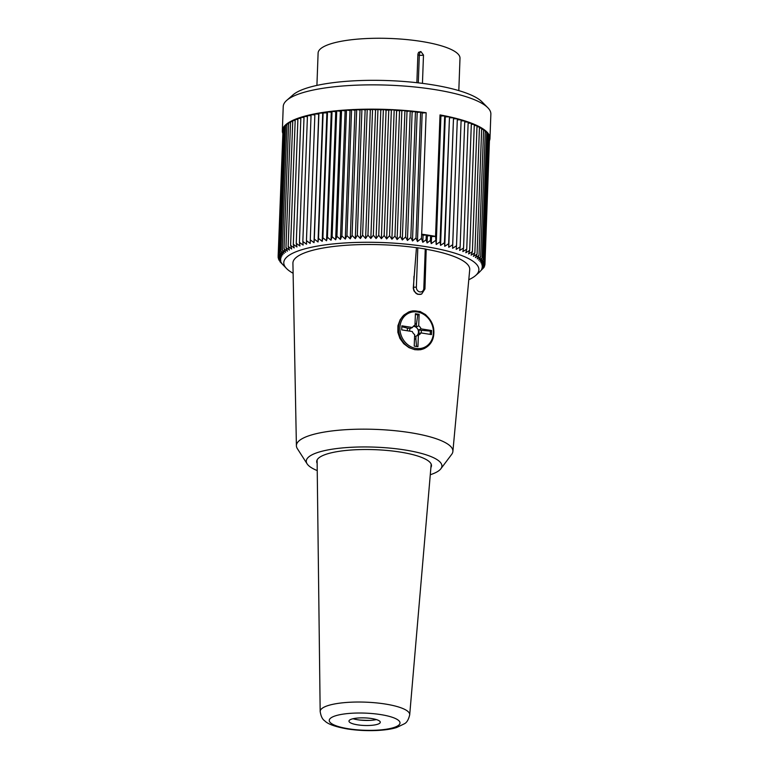 <?xml version="1.0" encoding="UTF-8"?>
<svg xmlns="http://www.w3.org/2000/svg" width="769" height="769" viewBox="0 0 769 769"><rect width="100%" height="100%" fill="white"/><g stroke="black" fill="none" stroke-linecap="round" stroke-linejoin="round"><path stroke-width="1.15" d="M430.9 467.504A57.425 13.919 -177.9 0 0 431.476 465.678A57.425 13.919 -177.9 0 0 374.599 449.663A57.425 13.919 -177.9 0 0 316.703 461.467A57.425 13.919 -177.9 0 0 317.145 463.332M430.284 474.733A67.864 16.457 -177.9 0 0 440.868 468.763L451.701 454.335A78.303 18.985 -177.9 0 0 452.883 451.47A78.303 18.985 -177.9 0 0 405.744 431.986A78.303 18.985 -177.9 0 0 296.401 445.732A78.303 18.985 -177.9 0 0 297.372 448.673L307.119 463.851A67.864 16.457 -177.9 0 0 317.232 470.59M440.868 468.763A67.864 16.457 -177.9 0 0 374.695 447.135A67.864 16.457 -177.9 0 0 307.119 463.851M423.806 288.452L425.257 248.973L417.807 247.801L416.365 287.279A4.172 3.624 66.1 0 0 419.932 291.912A4.172 3.624 66.1 0 0 423.806 288.452A2.086 0.509 2.1 0 1 424.949 288.952L426.199 249.252A88.464 21.445 2.1 0 1 469.715 269.727L452.883 451.47M296.401 445.732L292.922 263.238A88.464 21.445 2.1 0 1 416.452 247.705L413.27 288.192L413.943 290.874L416.173 293.518L417.952 294.364L421.508 294.085M428.285 317.501L425.488 314.559L420.114 311.503L412.78 310.868L408.522 312.118L404.158 314.877L400.216 319.596L397.919 325.748L397.852 332.285L399.899 338.418L403.744 343.705L408.993 347.646L414.895 349.722L420.643 349.722L424.228 348.549A19.84 17.235 -113.9 0 1 415.491 349.645A19.84 17.235 -113.9 0 1 399.611 335.226A19.84 17.235 -113.9 0 1 404.158 314.877M416.452 247.705A2.086 0.509 2.1 0 1 417.807 247.801M425.257 248.973A2.086 0.509 2.1 0 1 426.199 249.252M440.022 114.917A103.882 25.185 2.1 0 1 489.968 138.41L490.862 114.12A103.882 25.185 -177.9 0 0 487.796 107.708A103.882 25.185 -177.9 0 0 434.11 89.473A103.882 25.185 -177.9 0 0 286.76 100.335A103.882 25.185 -177.9 0 0 283.232 106.507L282.338 130.797A103.882 25.185 2.1 0 1 426.151 112.726L421.691 234.189A103.882 25.185 -177.9 0 1 428.766 235.227A103.882 25.185 -177.9 0 1 435.562 236.381L436.215 244.532L440.925 115.984L440.022 114.917L435.562 236.381M489.968 138.41A103.882 25.185 2.1 0 1 489.488 140.612M282.665 133.027A103.882 25.185 2.1 0 1 282.338 130.797M421.691 234.189L421.412 238.352L422.806 242.293L426.103 239.726L427.083 242.946L430.438 240.409L431.255 243.629L435.437 240.562M421.412 238.352L417.452 241.572L415.991 238.006L412.482 240.976L410.838 237.429L407.426 240.437L405.609 236.91L402.302 239.966L400.313 236.448L397.112 239.553L394.958 236.064L391.892 239.207L389.575 235.737L386.634 238.928L384.164 235.487L381.366 238.707L378.752 235.295L376.099 238.563L373.34 235.179L370.841 238.486L367.957 235.131L365.611 238.467L362.612 235.16L360.43 238.525L357.316 235.247L355.307 238.65L352.087 235.41L350.251 238.842L346.934 235.641L345.281 239.092L341.888 235.939L340.417 239.419L336.937 236.304L335.659 239.803L332.112 236.727L331.026 240.255L327.431 237.227L326.537 240.774L322.893 237.784L322.192 241.351L318.51 238.409L318.02 241.985L314.31 239.092L314.012 242.677L310.282 239.832L310.186 243.427L306.456 240.63L306.562 244.234L302.842 241.485L303.14 245.09L299.429 242.389L299.939 245.993L296.257 243.35L296.959 246.945L293.306 244.35L294.2 247.935L290.605 245.388L291.691 248.983L288.154 246.484L289.423 250.06L285.953 247.608L287.414 251.165L284.011 248.762L285.655 252.319L282.348 249.963L284.165 253.491L280.945 251.184L282.934 254.693L279.829 252.424L281.983 255.923L278.984 253.693L281.3 257.163L278.416 254.981L280.887 258.422L278.138 256.288L280.752 259.701L278.147 257.605L280.896 260.989L278.436 258.922L282.002 263.565L279.858 261.585L286.654 268.641A97.615 23.666 -177.9 0 0 293.114 273.264M468.792 279.705A97.615 23.666 -177.9 0 0 475.569 275.571A97.615 23.666 -177.9 0 0 382.193 242.543A97.615 23.666 -177.9 0 0 286.654 268.641M478.885 272.678L484.095 267.295L481.586 269.15L484.653 266.007L481.99 267.891L484.931 264.699L482.125 266.612L484.931 263.382L481.99 265.324L484.643 262.066L481.567 264.036L484.076 260.739L480.875 262.748L483.22 259.413L479.914 261.45L482.096 258.086L478.674 260.162L480.683 256.769L477.174 258.884L479.01 255.462L475.415 257.625L477.068 254.164L473.387 256.365L474.858 252.886L471.118 255.135L472.397 251.636L468.6 253.924L469.686 250.396L465.841 252.741L466.735 249.194L462.851 251.578L463.544 248.022L459.641 250.454L460.131 246.887L456.209 249.367L456.507 245.782L452.585 248.31L452.681 244.725L448.76 247.301L448.654 243.706L444.742 246.33L444.444 242.735L440.56 245.407L440.06 241.812L436.215 244.532M440.56 245.407L445.27 116.859L444.674 115.917L440.06 241.812M444.742 246.33L449.461 117.782L444.444 242.735M448.76 247.301L453.47 118.753L448.654 243.706M452.585 248.31L457.295 119.762L452.681 244.725M457.295 119.762L461.121 119.897L456.507 245.782M461.092 120.82L464.755 120.993L460.131 246.887M464.716 121.925L468.167 122.136L463.544 248.022M468.129 123.069L471.349 123.309L466.735 249.194M471.31 124.251L474.3 124.511L469.686 250.396M474.262 125.472L477.011 125.741L472.397 251.636M476.972 126.712L479.472 127L474.858 252.886M479.443 127.99L481.682 128.279L477.068 254.164M481.644 129.288L483.624 129.567L479.01 255.462M483.586 130.605L485.306 130.874L480.683 256.769M485.268 131.941L486.71 132.191L482.096 258.086M486.671 133.297L487.834 133.518L483.22 259.413M487.796 134.662L488.69 134.844L484.076 260.739M488.642 136.036L489.257 136.171L484.643 262.066M489.219 137.411L484.931 263.382M489.497 138.795L484.931 264.699M484.691 264.969L484.653 266.007M484.124 266.555L484.095 267.295M415.991 238.006L420.605 112.12L417.192 112.418L415.452 111.534L412.136 111.89L410.223 111.015L407.012 111.409L404.927 110.563L396.602 110.649L394.189 109.852L386.076 110.159L383.366 109.409L380.809 110.015L377.964 109.294L375.551 109.929L372.571 109.246L370.331 109.919L367.226 109.265L365.14 109.977L361.93 109.361L360.017 110.092L356.701 109.515L354.97 110.284L351.558 109.746L350.001 110.544L346.502 110.044L345.127 110.871L341.551 110.409L340.379 111.255L336.735 110.842L335.745 111.707L332.045 111.342L331.256 112.216L327.507 111.899L326.912 112.793L318.924 113.206L318.722 114.129L314.896 113.947L310.282 239.832M412.482 240.976L417.192 112.418M410.838 237.429L415.452 111.534M407.426 240.437L412.136 111.89M405.609 236.91L410.223 111.015M402.302 239.966L407.012 111.409M400.313 236.448L404.927 110.563M397.112 239.553L401.831 110.996M394.958 236.064L399.572 110.169M391.892 239.207L396.602 110.649M389.575 235.737L394.189 109.852M386.634 238.928L391.344 110.371M384.164 235.487L388.787 109.592M381.366 238.707L386.076 110.159M378.752 235.295L383.366 109.409M376.099 238.563L380.809 110.015M373.34 235.179L377.964 109.294M370.841 238.486L375.551 109.929M367.957 235.131L372.571 109.246M365.611 238.467L370.331 109.919M362.612 235.16L367.226 109.265M360.43 238.525L365.14 109.977M357.316 235.247L361.93 109.361M355.307 238.65L360.017 110.092M352.087 235.41L356.701 109.515M350.251 238.842L354.97 110.284M346.934 235.641L351.558 109.746M345.281 239.092L350.001 110.544M341.888 235.939L346.502 110.044M340.417 239.419L345.127 110.871M336.937 236.304L341.551 110.409M335.659 239.803L340.379 111.255M332.112 236.727L336.735 110.842M331.026 240.255L335.745 111.707M327.431 237.227L332.045 111.342M326.537 240.774L331.256 112.216M322.893 237.784L327.507 111.899M322.192 241.351L326.912 112.793M318.51 238.409L323.124 112.524M318.02 241.985L322.73 113.428M314.31 239.092L318.924 113.206M314.012 242.677L318.722 114.129M306.456 240.63L311.07 114.744L314.867 114.869M302.842 241.485L307.456 115.6L311.041 115.677M299.429 242.389L304.053 116.504L307.417 116.532M296.257 243.35L300.871 117.455L304.015 117.446M293.306 244.35L297.92 118.455L300.833 118.407M290.605 245.388L295.219 119.503L297.891 119.416M288.154 246.484L292.768 120.589L295.181 120.483M285.953 247.608L290.567 121.713L292.729 121.589M284.011 248.762L288.635 122.877L290.528 122.732M282.348 249.963L286.962 124.069L288.596 123.924M280.945 251.184L285.568 125.289L286.924 125.145M279.829 252.424L284.443 126.539L285.52 126.404M278.984 253.693L283.598 127.808L284.395 127.692M278.416 254.981L283.04 129.096L283.559 129.009M278.138 256.288L282.992 130.355M278.147 257.605L278.195 256.356M278.436 258.922L278.465 258M279.003 260.249L279.022 259.624M286.76 100.335L293.027 94.866A97.615 23.666 2.1 0 1 431.496 84.657A97.615 23.666 2.1 0 1 481.942 101.787L487.796 107.708M444.674 115.917L440.925 115.984M449.058 116.84L445.27 116.859M453.268 117.811L449.461 117.782M457.295 118.83L453.47 118.753M426.151 112.726L422.162 113.024L420.605 112.12M417.452 241.572L422.162 113.024M430.438 240.409L430.611 235.708L427.343 235.862L426.276 235.026L426.103 239.726M427.083 242.946L427.343 235.862M421.566 234.199L423.065 235.208L426.276 235.026M430.611 235.708L431.524 236.544L435.59 236.419M431.255 243.629L431.524 236.544M422.806 242.293L423.065 235.208M458.814 90.607L459.997 58.252A70.998 17.216 -177.9 0 0 389.681 38.45A70.998 17.216 -177.9 0 0 318.106 53.051L316.915 85.407M416.865 82.696L417.903 54.138L418.605 52.33L420.845 51.533L423.488 55.022L422.45 83.36M353.058 718.727A15.659 3.797 -177.9 0 0 357.72 719.765A15.659 3.797 -177.9 0 0 376.377 719.582M357.537 724.831A15.659 3.797 -177.9 0 0 380.28 722.264A15.659 3.797 -177.9 0 0 364.766 717.89A15.659 3.797 -177.9 0 0 348.972 721.111A15.659 3.797 -177.9 0 0 357.537 724.831M421.258 332.967L421.354 330.324L418.644 329.901A5.22 4.537 -113.9 0 1 418.49 333.948L420.854 332.9L431.476 334.582L431.63 330.526L430.342 331.103L430.217 334.38M414.481 338.918L415.885 339.139L416 336.188A5.22 4.537 -113.9 0 1 414.578 336.361M409.666 331.131A5.22 4.537 -113.9 0 1 410.117 328.555L407.407 328.123L407.31 330.757M421.354 330.324L430.342 331.103M413.462 326.152A5.22 4.537 -113.9 0 1 414.491 326.191A5.22 4.537 -113.9 0 1 416.337 326.902L418.701 325.854A5.22 4.537 -113.9 0 1 421.008 328.853L431.63 330.526M421.008 328.853L418.644 329.901M420.854 332.9A5.22 4.537 -113.9 0 1 418.788 334.976A5.22 4.537 -113.9 0 1 418.365 335.14L416 336.188M410.117 328.555L412.482 327.507L401.86 325.825L401.716 329.872L412.338 331.554A5.22 4.537 -113.9 0 0 414.645 334.544L414.222 346.108L417.942 346.694L418.365 335.14M412.482 327.507A5.22 4.537 -113.9 0 1 414.558 325.431A5.22 4.537 -113.9 0 1 414.981 325.268L415.404 313.714L419.124 314.3L418.701 325.854M416.337 326.902L416.442 323.951L415.039 323.73M401.831 326.719L407.407 328.123M414.981 325.268L414.155 325.633M415.375 314.483L417.836 314.867L419.124 314.3M417.836 314.867L416.442 323.951M415.885 339.139L416.577 346.473M416.346 336.024A5.22 4.537 66.1 0 0 418.326 330.641A5.22 4.537 66.1 0 0 414.02 326.402A5.22 4.537 66.1 0 0 413.27 326.344M421.374 294.143L421.672 294.008A6.267 5.441 -113.9 0 1 413.559 287.404L413.28 287.529M416.365 287.279A2.086 0.509 -177.9 0 0 413.559 287.404L413.972 276.254M423.488 55.022A3.134 0.759 2.1 0 1 419.307 55.195L418.298 82.85L419.307 55.195A3.134 1.355 99 0 1 420.845 51.533A3.134 1.355 -81 0 0 419.307 55.195A3.134 0.759 2.1 0 1 417.884 54.791M317.107 459.968L320.173 711.498A44.794 10.862 2.1 0 1 385.24 704.019A44.794 10.862 2.1 0 1 409.704 714.776L431.188 464.149M359.44 720.015A35.605 8.632 -177.9 0 0 369.918 720.399M348.588 728.791A35.412 8.584 -177.9 0 0 399.967 722.456A35.412 8.584 -177.9 0 0 345.329 713.824A35.412 8.584 -177.9 0 0 348.588 728.791M416 348.424A18.792 16.322 66.1 0 0 431.505 323.384A18.792 16.322 66.1 0 0 402.504 318.799A18.792 16.322 66.1 0 0 416 348.424M421.672 294.008L424.949 288.952M475.569 275.571L478.751 272.793M320.173 711.498C320.933 716.304 322.442 719.409 324.691 720.793C327.748 724.1 335.342 726.82 347.453 728.964C365.708 731.78 386.394 730.886 396.669 727.503L404.513 723.716C406.868 722.504 408.599 719.524 409.704 714.776M424.228 348.549C431.697 344.685 434.831 337.966 433.629 328.373C431.361 315.28 417.586 307.581 408.166 312.272"/></g></svg>
